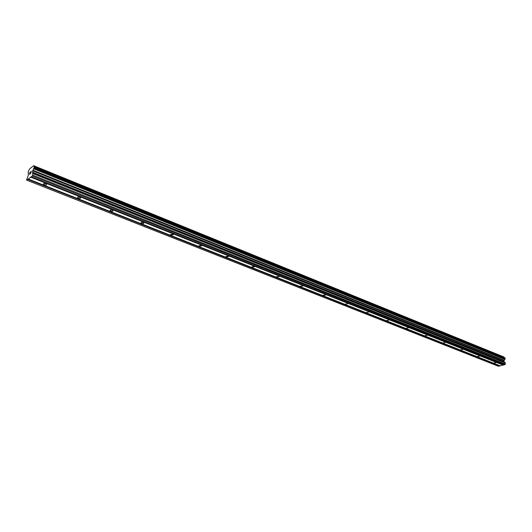 <?xml version="1.0" encoding="UTF-8"?>
<svg xmlns="http://www.w3.org/2000/svg" width="532" height="532" viewBox="0 0 532 532"><rect width="100%" height="100%" fill="white"/><g stroke="black" fill="none" stroke-linecap="round" stroke-linejoin="round"><path stroke-width="0.8" d="M493.955 362.937L495.857 362.651L493.955 362.937M477.636 356.473L479.551 356.181L477.636 356.473M460.745 349.783L462.674 349.477L460.745 349.783M443.249 342.854L445.198 342.542L443.249 342.854M425.115 335.665L427.083 335.346L425.115 335.665M406.315 328.217L408.297 327.885L406.315 328.217M386.797 320.49L388.799 320.144L386.797 320.49M366.535 312.457L368.55 312.104L366.535 312.457M345.474 304.118L347.509 303.752L345.474 304.118M323.576 295.44L323.197 295.167L325.624 295.067L323.576 295.44M300.773 286.409L300.374 286.11L302.841 286.023L300.773 286.409M277.026 276.999L276.593 276.68L279.114 276.607L277.026 276.999M252.268 267.19L251.802 266.845L253.91 266.446L254.376 266.785L252.268 267.19M226.433 256.956L225.934 256.584L228.062 256.171L228.56 256.544L226.433 256.956M199.447 246.263L198.902 245.864L201.056 245.445L201.595 245.837L199.447 246.263M171.231 235.084L170.646 234.652L172.82 234.226L173.399 234.652L171.231 235.084M141.705 223.387L141.073 222.921C141.113 222.27 141.845 222.117 143.261 222.482L143.899 222.948C143.859 223.6 143.128 223.746 141.705 223.387M110.776 211.131L110.084 210.625C110.104 209.947 110.842 209.801 112.299 210.173L112.984 210.679C112.964 211.357 112.225 211.503 110.776 211.131M78.33 198.276L77.579 197.731C77.579 197.033 78.33 196.88 79.82 197.272L80.565 197.818C80.565 198.516 79.82 198.669 78.33 198.276M44.262 184.784L43.444 184.185C43.431 183.46 44.183 183.307 45.712 183.713L46.523 184.311C46.543 185.036 45.785 185.189 44.262 184.784M28.316 179.045L26.806 180.208L26.6 179.829L28.342 175.314L28.243 171.563L29.586 168.883L33.669 165.691L34.294 167.001L32.678 170.812L32.731 175.121L32.279 176.006L28.316 179.045L500.326 365.85L503.551 364.872M26.806 180.208L498.524 366.309L500.087 365.757M504.203 357.557L503.884 356.959L33.669 165.691M31.235 176.81L503.784 364.972L505.4 364.094L505.287 362.837L504.063 361.674L504.077 360.503L505.187 358.794L504.742 357.777M30.59 171.783L29.832 173.213M30.144 172.967L29.639 174.203L30.184 173.898L29.539 174.396L29.945 172.282L29.546 174.396M29.639 174.203L30.211 173.758M30.996 171.936L30.909 173.339M31.155 171.597L31.375 171.178L31.162 171.603M503.212 365.118L30.75 177.183M499.874 365.81L27.983 179.124M499.754 365.996L27.837 179.417M504.063 357.218L33.735 165.991M504.19 360.31L32.918 170.233M504.123 360.43L32.831 170.42M505.4 364.094L32.731 175.121M505.028 364.653L32.279 176.006M503.332 364.932L30.896 176.89M28.535 173.173L28.203 173.04M504.017 357.072L33.735 165.804M504.808 357.81L34.134 166.589M505.107 358.063L34.287 166.855M505.161 358.182L34.294 167.001M505.187 358.794L34.128 167.839M505.147 358.934L34.055 168.046M504.875 359.339L33.729 168.684M504.788 359.413L33.642 168.817M504.077 360.503L32.771 170.539M504.023 360.689L32.678 170.812M504.063 361.674L32.419 172.162M504.13 361.833L32.425 172.361M505.287 362.837L33.017 173.412M505.353 362.99L33.024 173.605M170.686 234.313L170.646 234.652M141.12 222.549L141.073 222.921M110.144 210.226L110.084 210.625M77.652 197.292L77.579 197.731M43.531 183.713L43.444 184.185M504.782 357.79L34.114 166.569"/></g></svg>
